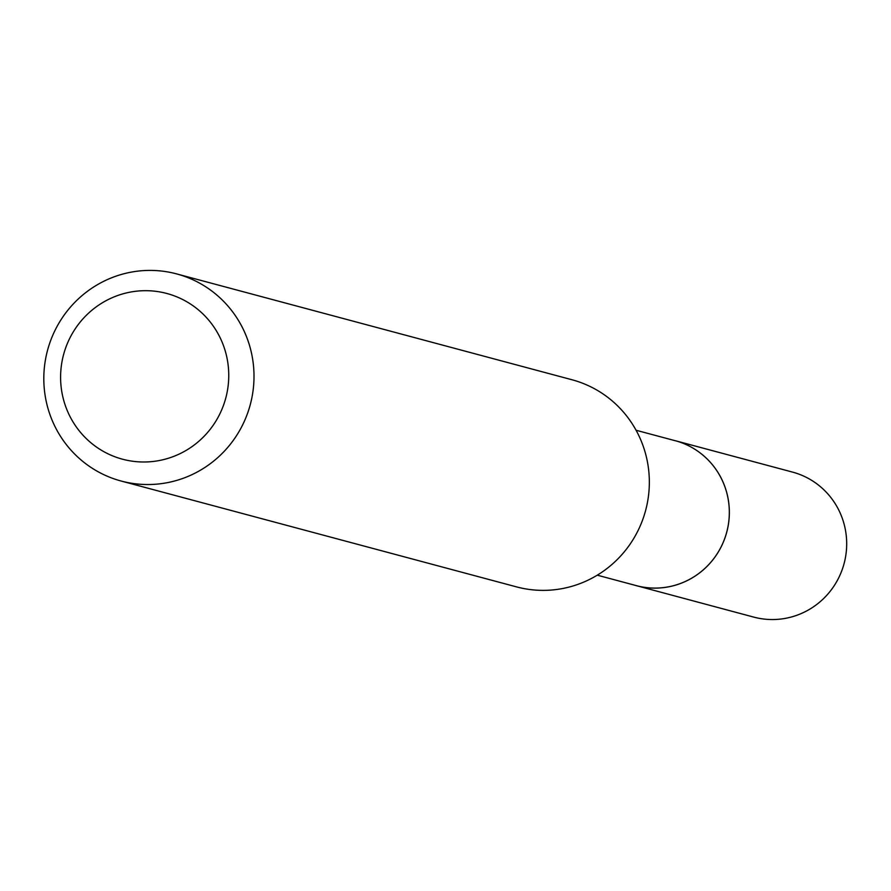 <?xml version="1.0" encoding="UTF-8"?>
<svg xmlns="http://www.w3.org/2000/svg" width="891" height="891" viewBox="0 0 891 891"><rect width="100%" height="100%" fill="white"/><g stroke="black" fill="none" stroke-linecap="round" stroke-linejoin="round"><path stroke-width="1.34" d="M672.995 440.132A75.044 73.463 105 0 1 675.2 440.689A75.011 73.43 105 0 1 728.805 503.515A75.011 73.43 105 0 1 691.327 578.37A75.011 73.43 105 0 1 636.386 585.643A75.044 73.463 105 0 1 634.192 585.053M176.641 273.905L571.977 379.755A107.21 104.949 105 0 1 648.603 469.501A107.21 104.949 105 0 1 595.043 576.488A107.21 104.949 105 0 1 516.513 586.879L121.187 481.04A107.21 104.949 105 0 1 44.55 391.294A107.21 104.949 105 0 1 98.11 284.307A107.21 104.949 105 0 1 176.641 273.905A107.21 104.949 105 0 1 253.267 363.662A107.21 104.949 105 0 1 199.707 470.637A107.21 104.949 105 0 1 121.187 481.04M104.035 301.804A85.77 83.954 105 0 1 218.284 334.147A85.77 83.954 105 0 1 185.317 450.879A85.77 83.954 105 0 1 71.068 418.536A85.77 83.954 105 0 1 104.035 301.804M636.374 585.677A75.044 73.463 105 0 0 713.602 558.891A75.044 73.463 105 0 0 720.195 476.262A75.044 73.463 105 0 0 675.2 440.689L792.533 472.096A75.044 73.463 105 0 1 837.529 507.681A75.044 73.463 105 0 1 830.935 590.31A75.044 73.463 105 0 1 753.708 617.095L597.271 575.174M675.189 440.722L636.074 430.253"/></g></svg>
